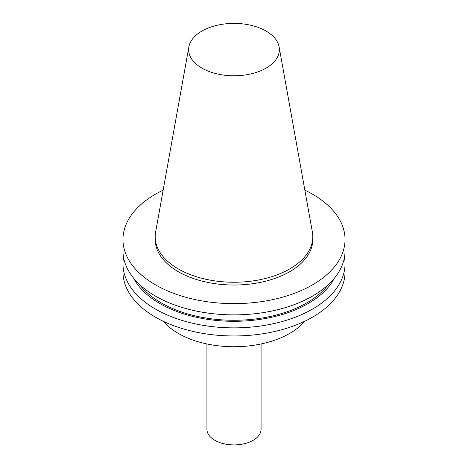<?xml version="1.0" encoding="UTF-8"?>
<svg xmlns="http://www.w3.org/2000/svg" width="468" height="468" viewBox="0 0 468 468"><rect width="100%" height="100%" fill="white"/><g stroke="black" fill="none" stroke-linecap="round" stroke-linejoin="round"><path stroke-width="0.7" d="M201.919 68.112A45.367 26.19 0 0 0 253.504 73.242A45.367 26.19 0 0 0 279.127 46.894A45.367 26.19 0 0 0 234 23.4A45.367 26.19 0 0 0 188.873 46.894A45.367 26.19 0 0 0 201.919 68.112M188.873 46.894L155.622 232.069A78.799 45.495 0 0 0 155.201 236.761A78.799 45.495 0 0 0 178.279 268.93A78.799 45.495 0 0 0 264.157 278.788A78.799 45.495 0 0 0 312.8 236.761A78.799 45.495 0 0 0 312.378 232.069L279.127 46.894M163.244 321.264A78.799 45.495 0 0 0 178.279 333.403A78.799 45.495 0 0 0 304.756 321.264M123.534 257.265A111.039 64.11 0 0 0 122.961 263.765L122.961 271.855A111.039 64.11 0 0 0 155.481 317.187A111.039 64.11 0 0 0 276.494 331.081A111.039 64.11 0 0 0 345.039 271.855L345.039 263.765A111.039 64.11 0 0 0 344.466 257.265M122.961 263.765A111.039 64.11 0 0 0 155.481 309.091A111.039 64.11 0 0 0 276.494 322.99A111.039 64.11 0 0 0 345.039 263.765M133.655 278.214A104.773 60.495 0 0 0 159.91 303.586A104.773 60.495 0 0 0 334.345 278.214M139.458 284.392A102.983 59.459 0 0 0 161.179 302.855A102.983 59.459 0 0 0 328.542 284.392M163.145 190.16A111.039 64.11 0 0 0 122.961 239.522L122.961 250.766A111.039 64.11 0 0 0 155.481 296.098A111.039 64.11 0 0 0 276.494 309.991A111.039 64.11 0 0 0 345.039 250.766L345.039 239.522A111.039 64.11 0 0 0 304.855 190.16M122.961 239.522A111.039 64.11 0 0 0 155.481 284.854A111.039 64.11 0 0 0 276.494 298.754A111.039 64.11 0 0 0 345.039 239.522M155.201 236.761L155.201 239.522A78.799 45.495 0 0 0 178.279 271.692A78.799 45.495 0 0 0 264.157 281.555A78.799 45.495 0 0 0 312.8 239.522L312.8 236.761M206.926 343.962L206.926 429.267A27.074 15.631 0 0 0 214.853 440.324A27.074 15.631 0 0 0 244.36 443.711A27.074 15.631 0 0 0 261.074 429.267L261.074 343.962"/></g></svg>
